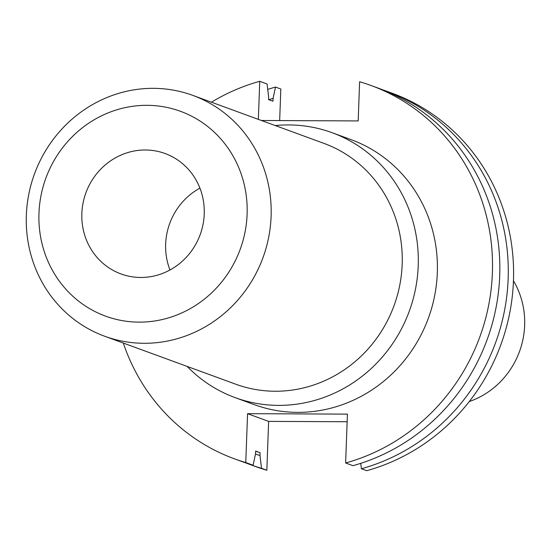 <?xml version="1.0" encoding="UTF-8"?>
<svg xmlns="http://www.w3.org/2000/svg" width="552" height="552" viewBox="0 0 552 552"><rect width="100%" height="100%" fill="white"/><g stroke="black" fill="none" stroke-linecap="round" stroke-linejoin="round"><path stroke-width="0.83" d="M169.968 269.99A64.115 60.837 110.1 0 1 199.921 188.128M140.705 277.47A64.115 60.837 110.1 0 1 121.005 273.944A64.115 60.837 110.1 0 1 83.062 202.991A64.115 60.837 110.1 0 1 145.376 149.992A64.115 60.837 110.1 0 1 165.069 153.518A64.115 60.837 110.1 0 1 203.019 224.464A64.115 60.837 110.1 0 1 140.705 277.47M187.169 366.424A141.057 133.846 -69.9 0 0 235.124 397.626L254.224 404.616A141.057 133.846 -69.9 0 0 297.549 412.372A141.057 133.846 -69.9 0 0 434.645 295.762A141.057 133.846 -69.9 0 0 351.162 139.677L332.069 132.687A141.057 133.846 -69.9 0 0 288.737 124.931A141.057 133.846 -69.9 0 0 275.296 125.573M235.124 397.626A141.057 133.846 -69.9 0 0 278.456 405.382A141.057 133.846 -69.9 0 0 415.546 288.779A141.057 133.846 -69.9 0 0 332.069 132.687M104.659 336.237L235.732 384.192A128.236 121.681 -69.9 0 0 275.124 391.244A128.236 121.681 -69.9 0 0 399.751 285.239A128.236 121.681 -69.9 0 0 323.858 143.341L192.793 95.386A128.236 121.681 -69.9 0 0 153.401 88.334A128.236 121.681 -69.9 0 0 28.773 194.338A128.236 121.681 -69.9 0 0 104.659 336.237A128.236 121.681 -69.9 0 0 144.051 343.289A128.236 121.681 -69.9 0 0 268.679 237.277A128.236 121.681 -69.9 0 0 192.793 95.386M139.063 322.133A109.048 103.472 -69.9 0 0 247.11 214.197A109.048 103.472 -69.9 0 0 147.011 105.322A109.048 103.472 -69.9 0 0 38.964 213.258A109.048 103.472 -69.9 0 0 139.063 322.133M469.269 401.552A81.213 77.066 -69.9 0 0 513.45 280.802M279.664 120.571L280.823 89.01L275.517 87.071L273.081 98.394L272.978 101.23L268.527 99.608L268.631 96.766L267.078 83.98L259.75 81.303A198.761 188.605 -69.9 0 0 211.43 102.203M123.303 343.054A198.761 188.605 -69.9 0 0 234.393 458.809A198.761 188.605 -69.9 0 0 245.771 462.541L253.099 465.226L255.535 453.896L255.638 451.06L260.089 452.688L259.985 455.524L261.538 468.31L266.844 470.256L268.631 421.383L347.146 421.735M345.635 462.99A198.761 188.605 -69.9 0 0 492.06 279.271A198.761 188.605 -69.9 0 0 370.992 85.484L378.32 88.161A198.761 188.605 -69.9 0 1 499.387 281.948A198.761 188.605 -69.9 0 1 352.963 465.674L345.635 462.99L347.429 414.124L247.565 413.676L245.771 462.541M370.992 85.484A198.761 188.605 -69.9 0 0 359.614 81.744L358.179 120.922L261.413 120.495M259.75 81.303L258.357 119.37M234.393 458.809L241.721 461.486A198.761 188.605 -69.9 0 0 253.099 465.226M255.631 451.212A184.354 174.929 -69.9 0 0 260.089 452.688M273.081 98.394A187.093 177.523 -69.9 0 0 268.817 99.712M255.5 454.061A187.093 177.523 -69.9 0 0 259.985 455.524M275.517 87.071A198.761 188.605 -69.9 0 0 267.734 89.403M245.957 462.976A198.761 188.605 -69.9 0 0 250.159 464.577A198.761 188.605 -69.9 0 0 261.538 468.31M361.401 468.758A198.761 188.605 -69.9 0 0 507.826 285.039A198.761 188.605 -69.9 0 0 386.759 91.252L392.065 93.191A198.761 188.605 -69.9 0 1 513.132 286.978A198.761 188.605 -69.9 0 1 366.707 470.697L361.401 468.758L360.739 463.335M386.759 91.252A198.761 188.605 -69.9 0 0 382.522 89.762M250.159 464.577L255.466 466.516A198.761 188.605 -69.9 0 0 266.844 470.256M247.565 413.676L268.631 421.383"/></g></svg>
